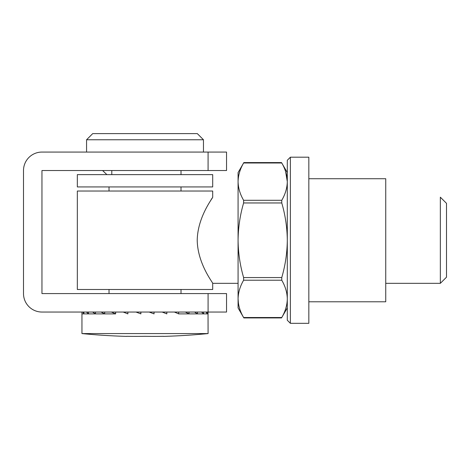 <?xml version="1.0" encoding="UTF-8"?>
<svg xmlns="http://www.w3.org/2000/svg" width="470" height="470" viewBox="0 0 470 470"><rect width="100%" height="100%" fill="white"/><g stroke="black" fill="none" stroke-linecap="round" stroke-linejoin="round"><path stroke-width="0.7" d="M208.081 152.069L41.959 152.069A18.459 18.459 0 0 0 23.5 170.528L23.5 293.58A18.459 18.459 0 0 0 41.959 312.039L208.081 312.039L208.081 293.58L41.959 293.58L41.959 170.528L208.081 170.528L208.081 152.069L226.54 152.069L226.54 170.528L208.081 170.528M208.081 293.58L226.54 293.58L226.54 312.039L208.081 312.039M212.699 283.328L212.699 289.479L77.338 289.479L77.338 191.037L212.699 191.037L212.699 197.189C213.362 197.283 197.606 216.482 197.224 240.258C197.594 263.981 213.386 283.298 212.699 283.328L238.079 283.328M210.572 200.614L212.14 198.07M440.349 240.258L440.349 197.189L446.5 203.34L446.5 277.177L440.349 283.328L440.349 240.258M86.568 139.766L92.719 133.609L197.312 133.609L203.469 139.766L86.568 139.766L86.568 152.069M106.884 174.629L102.607 170.528M111.79 174.629L111.79 170.528M109.022 186.937L109.022 191.037M109.022 289.479L109.022 293.58M212.699 186.937L77.338 186.937L77.338 174.629L212.699 174.629L212.699 186.937M208.081 333.577A647.96 647.96 0 0 1 163.472 336.391L163.472 336.303A647.695 560.922 -90 0 1 145.019 336.303A647.695 560.922 90 0 1 126.559 336.303L126.559 336.391A647.96 647.96 0 0 1 81.95 333.577L208.081 333.577L208.034 312.039M206.148 312.039L207.17 313.884L207.17 312.039M201.583 312.039L203.586 313.884L203.586 312.039M194.551 312.039L197.447 313.884L197.447 312.039M185.356 312.039L189.011 313.884L189.011 312.039M174.393 312.039L178.659 313.884L178.659 312.039M162.15 312.039L166.832 313.884L166.832 312.039M149.155 312.039L154.048 313.884L154.048 312.039M135.983 312.039L140.877 313.884L140.877 312.039M123.205 312.039L127.881 313.884L127.881 312.039M111.378 312.039L115.638 313.884L115.638 312.039M101.021 312.039L104.681 313.884L104.681 312.039M92.59 312.039L95.481 313.884L95.481 312.039M86.445 312.039L88.448 313.884L88.448 312.039M82.867 312.039L83.889 313.884L83.889 312.039M81.997 313.884L81.997 312.039L81.997 313.884L115.638 313.884M178.659 313.884L208.034 313.884M140.877 312.233L140.119 312.039M308.831 240.258L308.831 323.319L290.372 323.319L290.372 157.197L308.831 157.197L308.831 240.258M290.372 323.319L287.299 320.246L287.299 160.276L290.372 157.197M308.831 178.729L385.741 178.729L385.741 301.787L308.831 301.787M285.625 171.638L287.299 181.643C287.17 175.339 285.325 169.124 281.759 162.996L243.619 162.996C240.053 169.124 238.202 175.339 238.079 181.643C238.225 188.029 240.076 194.245 243.619 200.296L281.759 200.296C285.302 194.245 287.147 188.029 287.299 181.643M238.449 303.555L238.079 298.873C238.214 305.224 240.064 311.44 243.619 317.52L281.759 317.52C285.313 311.428 287.164 305.212 287.299 298.873C287.158 292.516 285.313 286.3 281.759 280.22L243.619 280.22C240.058 286.318 238.214 292.534 238.079 298.873L238.079 240.258C238.214 252.966 240.064 265.397 243.619 277.558L281.759 277.558C285.313 265.368 287.164 252.936 287.299 240.258C287.158 227.55 285.313 215.119 281.759 202.958L243.619 202.958C240.058 215.148 238.214 227.58 238.079 240.258L238.079 172.578L243.848 162.585L281.53 162.585L287.299 172.578M281.759 200.296L281.759 202.958M281.759 277.558L281.759 280.22M243.619 202.958L243.619 200.296M243.619 280.22L243.619 277.558M287.299 307.938L281.53 317.931L243.848 317.931L238.079 307.938L238.079 298.873M385.741 283.328L440.349 283.328M181.009 170.528L181.009 174.629M181.009 186.937L181.009 191.037M181.009 289.479L181.009 293.58M203.469 139.766L203.469 152.069M81.95 333.577L81.95 312.961"/></g></svg>
